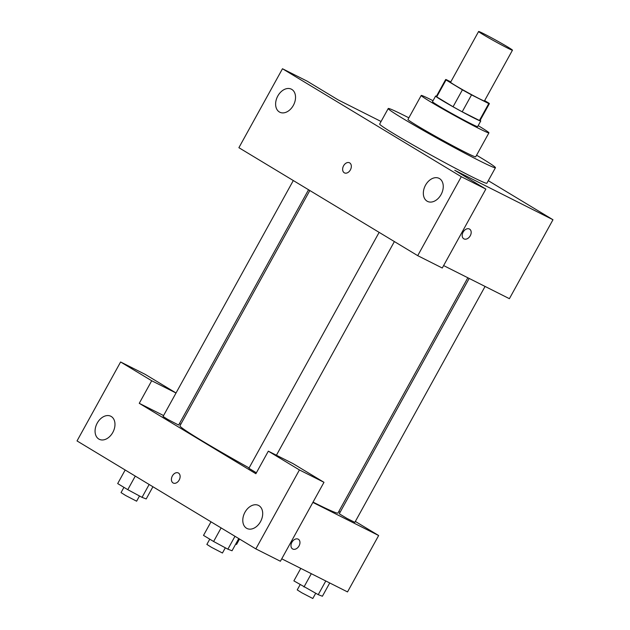 <?xml version="1.0" encoding="UTF-8"?>
<svg xmlns="http://www.w3.org/2000/svg" width="630" height="630" viewBox="0 0 630 630"><rect width="100%" height="100%" fill="white"/><g stroke="black" fill="none" stroke-linecap="round" stroke-linejoin="round"><path stroke-width="0.94" d="M507.197 47.888A19.341 0.74 -151.1 0 1 488.691 37.847A19.341 0.74 -151.1 0 1 478.603 31.5A19.341 0.74 -151.1 0 1 495.897 40.194A19.341 0.74 -151.1 0 1 512.466 50.195A19.341 0.74 -151.1 0 1 507.197 47.888M512.466 50.195L484.446 100.942A19.341 0.74 -151.1 0 1 479.178 98.642A19.341 0.74 -151.1 0 1 460.672 88.602A19.341 0.74 -151.1 0 1 450.592 82.254L478.603 31.5M462.199 111.809A24.956 0.961 -151.1 0 1 453.065 106.761L436.7 96.878L446.04 79.963L462.404 89.846A24.956 0.961 -151.1 0 0 471.539 94.886L462.199 111.809L479.43 120.48A24.956 0.961 -151.1 0 0 480.028 120.574L489.368 103.659A24.956 0.961 -151.1 0 0 489.006 103.233L484.643 100.595M450.781 81.908L446.268 79.632A24.956 0.961 -151.1 0 0 445.67 79.537A24.956 0.961 -151.1 0 0 446.04 79.963M471.539 94.886L488.77 103.564A24.956 0.961 -151.1 0 0 489.368 103.659M453.065 106.761L462.404 89.846M479.43 120.48L488.77 103.564M436.7 96.878A24.956 0.961 -151.1 0 1 436.33 96.453L445.67 79.537M436.448 96.233A25.783 0.992 28.9 0 0 435.606 96.051A25.783 0.992 28.9 0 0 441.811 100.272A25.783 0.992 28.9 0 0 466.326 114.061A25.783 0.992 28.9 0 0 480.753 120.976A25.783 0.992 28.9 0 0 480.154 120.361M480.753 120.976L477.642 126.614A25.783 0.992 -151.1 0 1 470.618 123.543A25.783 0.992 -151.1 0 1 438.701 105.911A25.783 0.992 -151.1 0 1 432.495 101.69L435.606 96.051M433.03 100.721A38.674 1.488 28.9 0 0 421.21 95.461A38.674 1.488 28.9 0 0 430.51 101.792A38.674 1.488 28.9 0 0 467.295 122.472A38.674 1.488 28.9 0 0 488.927 132.843A38.674 1.488 28.9 0 0 478.178 125.646M421.21 95.461L407.98 119.432A38.674 1.488 28.9 0 0 417.28 125.764A38.674 1.488 28.9 0 0 454.057 146.436A38.674 1.488 28.9 0 0 475.697 156.815L488.927 132.843M408.862 117.834A61.236 2.355 28.9 0 0 388.23 108.525A61.236 2.355 28.9 0 0 402.956 118.55A61.236 2.355 28.9 0 0 461.191 151.287A61.236 2.355 28.9 0 0 495.448 167.714A61.236 2.355 28.9 0 0 476.579 155.216M495.448 167.714L486.888 183.22A61.236 2.355 -151.1 0 1 470.208 175.928A61.236 2.355 -151.1 0 1 394.396 134.056A61.236 2.355 -151.1 0 1 379.669 124.031L388.23 108.525M461.294 176.707L282.476 68.749L238.896 147.696L417.714 255.654L442.268 268.018L485.856 189.071L461.294 176.707L417.714 255.654M443.622 265.577L509.394 298.683L552.975 219.736L454.758 170.289L485.856 189.071M552.975 219.736L488.289 180.684M381.071 121.495L338.137 99.886L307.038 81.105L282.476 68.749M463.105 232.147A5.638 4 -58.9 0 1 469.602 229.115A5.638 4 -58.9 0 1 470.114 236.014A5.638 4 -58.9 0 1 463.767 238.778A5.638 4 -58.9 0 1 463.105 232.147M441.071 194.568A12.891 9.072 116.7 0 1 427.502 201.395A12.891 9.072 116.7 0 1 425.195 185.803A12.891 9.072 116.7 0 1 439.094 178.361A12.891 9.072 116.7 0 1 441.071 194.568M293.352 105.383A12.891 9.072 116.7 0 1 279.783 112.211A12.891 9.072 116.7 0 1 277.476 96.618A12.891 9.072 116.7 0 1 291.375 89.176A12.891 9.072 116.7 0 1 293.352 105.383M350.382 169.895A5.638 3.969 116.7 0 1 344.445 172.88A5.638 3.969 116.7 0 1 343.437 166.06A5.638 3.969 116.7 0 1 349.516 162.8A5.638 3.969 116.7 0 1 350.382 169.895M349.524 162.8A5.638 3.969 -63.3 0 0 343.445 166.06A5.638 3.969 -63.3 0 0 344.452 172.88M463.767 238.77A5.638 4 121.1 0 0 470.106 236.014A5.638 4 121.1 0 0 469.594 229.115M467.838 277.759L337.956 513.033A90.247 3.473 -151.1 0 1 313.378 502.275A90.247 3.473 -151.1 0 1 313.047 502.11M249.102 467.925A90.247 3.473 -151.1 0 1 179.944 425.809L309.826 190.52M469.177 278.436L339.263 513.773L346.886 518.372L354.84 522.372L485.076 286.437M308.543 189.748L178.636 425.069L167.706 419.391L163.068 416.469L293.304 180.542M256.378 472.807L248.897 468.287L379.134 232.36M255.875 473.721L139.254 403.318L151.704 380.756L120.606 361.982L77.025 440.929L255.843 548.887L299.423 469.941L268.325 451.167L255.875 473.721M312.874 502.417L378.654 535.524L355.344 521.451M340.106 512.253L338.814 511.473M180.81 424.234L179.471 423.557M163.572 415.556L139.254 403.318M179.172 480.044A5.638 3.969 116.7 0 1 173.234 483.029A5.638 3.969 116.7 0 1 172.226 476.209A5.638 3.969 116.7 0 1 178.306 472.957A5.638 3.969 116.7 0 1 179.172 480.044M112.802 432.456A12.891 9.072 116.7 0 1 99.225 439.275A12.891 9.072 116.7 0 1 96.925 423.683A12.891 9.072 116.7 0 1 110.817 416.249A12.891 9.072 116.7 0 1 112.802 432.456M260.521 521.64A12.891 9.072 116.7 0 1 246.944 528.46A12.891 9.072 116.7 0 1 244.645 512.867A12.891 9.072 116.7 0 1 258.536 505.433A12.891 9.072 116.7 0 1 260.521 521.64M178.306 472.957A5.638 3.969 -63.3 0 0 172.234 476.209A5.638 3.969 -63.3 0 0 173.234 483.029M268.325 451.167L292.879 463.53L323.977 482.304L280.397 561.251L255.843 548.887M323.977 482.304L299.423 469.941M176.03 392.978L145.16 374.346L120.606 361.982M176.022 393.002L151.704 380.756M281.744 558.81L347.524 591.916L378.654 535.524M291.887 542.296A5.638 4 -58.9 0 1 298.384 539.272A5.638 4 -58.9 0 1 298.896 546.171A5.638 4 -58.9 0 1 292.556 548.927A5.638 4 -58.9 0 1 291.887 542.296M292.556 548.927A5.638 4 121.1 0 0 298.896 546.163A5.638 4 121.1 0 0 298.384 539.272M300.778 568.386L293.879 580.876L318.237 594.657L322.395 596.248L329.734 582.963M303.983 586.979L311.315 573.694M318.237 594.657L325.789 580.978M315.693 593.287L312.811 598.5L301.872 592.822L297.234 589.9L300.132 584.656M235.707 544.099L236.565 544.422L239.534 539.044M211.003 521.821L203.514 535.39L213.617 541.493L227.871 549.171L232.029 550.762L238.754 538.579M213.617 541.493L221.106 527.916M227.871 549.171L234.982 536.295M225.327 547.801L222.445 553.014L211.515 547.336L206.868 544.414L209.766 539.17M125.173 470.004L117.684 483.572L127.78 489.667L142.041 497.353L146.199 498.936L152.925 486.754M127.78 489.667L135.277 476.099M142.041 497.353L149.145 484.478M139.49 495.983L136.615 501.197L125.677 495.519L121.039 492.597L123.937 487.344M276.42 455.246L394.38 241.566"/></g></svg>
